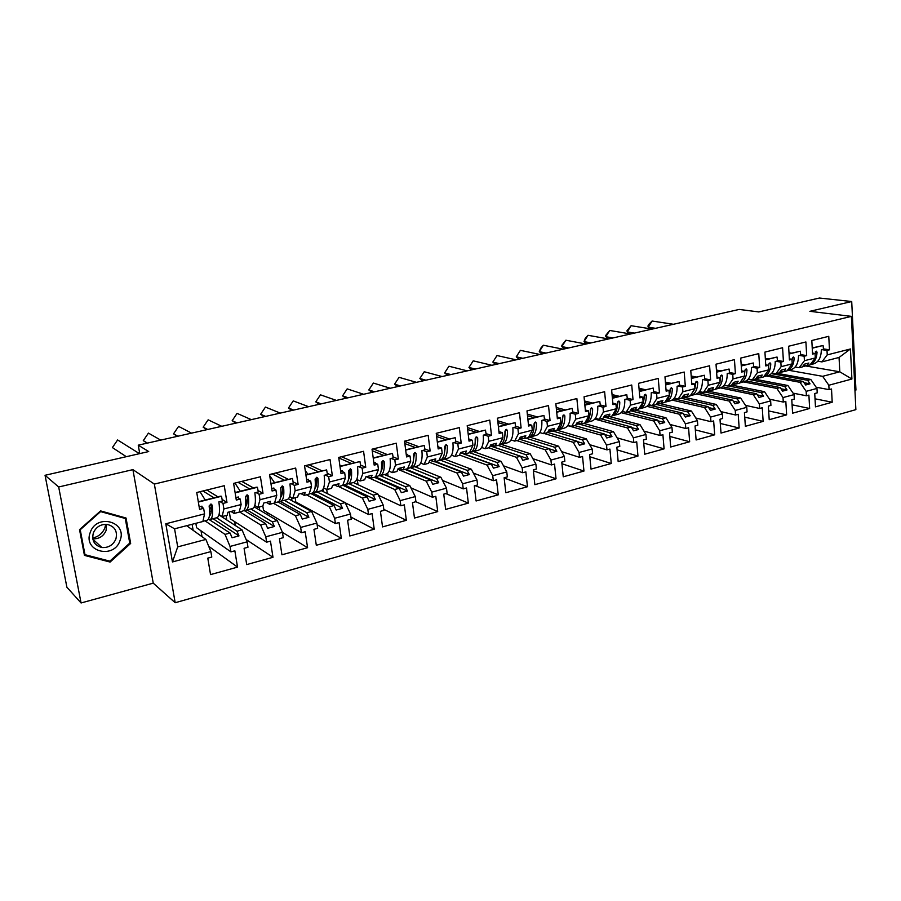 <?xml version="1.0" encoding="UTF-8"?>
<svg xmlns="http://www.w3.org/2000/svg" width="901" height="901" viewBox="0 0 901 901"><rect width="100%" height="100%" fill="white"/><g stroke="black" fill="none" stroke-linecap="round" stroke-linejoin="round"><path stroke-width="1.35" d="M81.067 602.972L153.238 583.15L132.909 469.635L58.678 486.99L81.067 602.972L66.888 587.215L45.05 475.289L148.71 451.559L138.247 445.173L139.745 453.608M58.678 486.99L45.05 475.289M854.948 390.347L855.95 390.077L851.715 301.531L819.46 298.028L758.743 311.926L739.237 309.426L138.247 445.173M175.188 602.735L855.871 409.64L851.4 316.375L154.353 484.074L175.188 602.735L153.238 583.15M766.424 376.044L800.009 382.317L803.23 381.472L769.263 375.165M799.164 367.743L804.424 360.715L815.304 357.945L809.999 364.95L806.789 365.783L808.861 363.035L804.458 364.162L802.397 366.91L799.164 367.743L795.144 367.045M743.685 381.911L776.876 388.432L780.176 387.565L746.219 380.932M775.975 373.724L781.122 366.673L792.238 363.835L787.035 370.874L783.757 371.719L785.785 368.959L781.291 370.12L779.275 372.879L775.975 373.724L771.977 373.003M720.496 387.892L753.27 394.683L756.637 393.793L722.613 386.799M752.29 379.839L757.347 372.744L768.688 369.849L763.586 376.922L760.241 377.789L762.235 375.019L757.64 376.19L755.669 378.961L752.29 379.839L748.337 379.073M696.619 393.962L729.168 401.058L732.603 400.145L698.455 392.757M728.121 386.067L733.054 378.938L744.643 375.987L739.653 383.094L736.23 383.972L738.178 381.191L733.493 382.396L731.556 385.178L728.121 386.067L724.19 385.268M672.112 400.112L704.559 407.567L708.062 406.633L673.711 398.805M703.422 392.442L708.242 385.279L720.079 382.261L715.203 389.401L711.711 390.302L713.615 387.498L708.828 388.736L706.936 391.53L703.422 392.442L699.525 391.597M646.974 406.351L679.422 414.212L682.992 413.266L648.393 404.943M678.205 398.94L682.902 391.744L694.986 388.658L690.234 395.843L686.675 396.755L688.522 393.951L683.634 395.201L681.787 398.017L678.205 398.94L674.342 398.062M621.217 412.681L653.732 421.004L657.381 420.035L626.657 412.23M652.425 405.585L656.998 398.366L669.353 395.212L664.724 402.42L661.086 403.355L662.888 400.528L657.888 401.812L656.097 404.639L652.425 405.585L648.607 404.673M594.818 419.111L627.479 427.952L631.207 426.961L601.001 418.852M626.082 412.376L630.52 405.123L643.156 401.902L638.651 409.133L634.935 410.101L636.68 407.263L631.578 408.581L629.833 411.408L626.082 412.376L622.309 411.419M567.754 425.621L600.64 435.048L604.458 434.034L574.804 425.599M599.165 419.325L603.445 412.039L616.363 408.739L612.004 416.014L608.198 416.994L609.898 414.145L604.684 415.485L602.994 418.334L599.165 419.325L595.415 418.312M544.215 433.494L573.205 442.301L577.102 441.265L547.628 432.379M571.628 426.421L575.762 419.1L588.972 415.733L584.76 423.031L580.875 424.033L582.508 421.184L577.169 422.546L575.548 425.407L571.628 426.421L567.934 425.362M516.769 440.566L545.139 449.723L549.137 448.664L519.258 439.102M543.472 433.685L547.448 426.331L560.963 422.884L556.908 430.216L552.921 431.241L554.498 428.38L549.047 429.777L547.481 432.649L543.472 433.685L539.823 432.57M488.725 447.797L516.431 457.314L520.519 456.233L490.223 445.927M514.662 441.107L518.469 433.73L532.3 430.205L528.403 437.571L524.337 438.618L525.846 435.735L520.26 437.165L518.762 440.06L514.662 441.107L511.058 439.947M459.487 454.994L487.058 465.085L491.248 463.97L463.711 453.991M485.177 448.709L488.804 441.31L502.961 437.695L499.244 445.083L495.088 446.164L496.53 443.269L490.808 444.734L489.378 447.628L485.177 448.709L481.641 447.493M429.045 462.112L456.998 473.025L461.278 471.899L434.89 461.684M455.005 456.492L458.451 449.058L472.935 445.364L469.41 452.786L465.141 453.879L466.515 450.973L460.659 452.482L459.307 455.388L455.005 456.492L451.514 455.208M397.859 469.308L426.218 481.168L430.61 480.008L404.977 469.398M424.112 464.465L427.356 456.998L442.2 453.203L438.855 460.659L434.496 461.785L435.791 458.868L429.788 460.411L428.516 463.328L424.112 464.465L420.688 463.103M366.268 476.73L394.706 489.502L399.199 488.319L374.388 477.282M392.476 472.62L395.505 465.13L410.71 461.244L407.579 468.723L403.107 469.883L404.324 466.955L398.174 468.531L396.981 471.46L392.476 472.62L389.108 471.189M382.249 468.261L381.562 467.968M338.596 486.517L362.416 498.039L367.022 496.823L342.83 485.245M360.062 480.976L362.878 473.464L378.454 469.489L375.537 476.989L370.953 478.172L372.079 475.232L365.795 476.854L364.68 479.782L360.062 480.976L356.762 479.456M349.779 476.257L348.878 475.841M306.419 494.807L329.338 506.79L334.057 505.54L310.777 493.511M326.849 489.547L329.428 482.001L345.398 477.924L342.707 485.459L338.01 486.664L339.046 483.724L332.604 485.38L331.579 488.319L326.849 489.547L323.617 487.937M316.488 484.389L315.361 483.826M273.487 503.299L295.427 515.755L300.258 514.482L277.981 501.981M292.802 498.321L295.145 490.752L311.509 486.574L309.054 494.131L304.245 495.37L305.191 492.419L298.58 494.12L297.657 497.07L292.802 498.321L289.638 496.609M282.34 492.667L280.977 491.935L282.204 493.692M239.531 511.881L260.659 524.956L265.626 523.639L243.946 510.394M257.889 507.319L259.972 499.74L276.765 495.449L274.557 503.028L269.624 504.301L270.469 501.339L263.7 503.073L262.867 506.047L257.889 507.319L254.803 505.506M247.302 501.08L246.424 500.551M204.966 520.789L225.013 534.383L230.093 533.032L208.446 519.111M222.085 516.555L223.899 508.952L241.13 504.549L239.182 512.151L234.114 513.457L234.868 510.484L227.908 512.264L227.187 515.237L222.085 516.555L219.067 514.606M295.145 490.752L294.334 485.357L298.118 484.4L295.674 468.058L269.545 474.523L272.091 491L275.931 490.02L276.765 495.449M329.428 482.001L328.662 476.663L332.356 475.728L330.036 459.566L304.561 465.862L306.971 482.159L310.721 481.213L311.509 486.574M362.878 473.464L362.146 468.182L365.75 467.27L363.565 451.288L338.72 457.426L340.995 473.543L344.655 472.62L345.398 477.924M395.505 465.13L394.818 459.904L398.332 459.014L396.271 443.202L372.023 449.194L374.185 465.141L377.744 464.229L378.454 469.489M427.356 456.998L426.714 451.829L430.137 450.962L428.178 435.318L404.526 441.163L406.565 456.931L410.045 456.052L410.71 461.244M458.451 449.058L457.832 443.945L461.188 443.101L459.341 427.615L436.242 433.325L438.168 448.935L441.569 448.067L442.2 453.203M488.804 441.31L488.229 436.253L491.495 435.42L489.761 420.103L467.202 425.666L469.027 441.118L472.349 440.274L472.935 445.364M518.469 433.73L517.917 428.73L521.116 427.919L519.472 412.748L497.442 418.199L499.165 433.482L502.398 432.66L502.961 437.695M547.448 426.331L546.93 421.375L550.049 420.587L548.506 405.574L526.984 410.901L528.594 426.027L531.77 425.216L532.3 430.205M575.762 419.1L575.277 414.201L578.329 413.424L576.877 398.569L555.849 403.761L557.37 418.74L560.456 417.951L560.963 422.884M603.445 412.039L602.994 407.173L605.979 406.419L604.616 391.71L584.051 396.8L585.481 411.611L588.511 410.845L588.972 415.733M630.52 405.123L630.092 400.314L633.009 399.571L631.736 385.009L611.633 389.975L612.973 404.65L615.924 403.907L616.363 408.739M656.998 398.366L656.604 393.602L659.453 392.881L658.259 378.454L638.595 383.319L639.845 397.848L642.74 397.116L643.156 401.902M682.902 391.744L682.53 387.036L685.323 386.326L684.208 372.045L664.972 376.798L666.143 391.18L668.97 390.471L669.353 395.212M708.242 385.279L707.904 380.605L710.63 379.918L709.594 365.772L690.763 370.424L691.867 384.671L694.637 383.972L694.986 388.658M733.054 378.938L732.738 374.32L735.407 373.633L734.439 359.634L716.013 364.184L717.038 378.296L719.753 377.609L720.079 382.261M757.347 372.744L757.043 368.16L759.667 367.495L758.766 353.62L740.723 358.08L741.681 372.045L744.327 371.381L744.643 375.987M781.122 366.673L780.852 362.123L783.419 361.481L782.586 347.73L764.926 352.1L765.805 365.941L768.395 365.277L768.688 369.849M804.424 360.715L804.165 356.222L806.677 355.591L805.911 341.963L788.612 346.243L789.422 359.961L791.968 359.308L792.238 363.835M805.595 365.941L839.788 371.798L839.056 357.46L821.892 361.887L827.242 354.893L827.005 350.433L829.472 349.813L828.762 336.321L811.812 340.51L812.567 354.093L815.056 353.462L815.304 357.945M827.242 354.893L850.454 348.969L851.907 379.028L828.83 385.245L822.658 376.325L839.788 371.798L851.907 379.028M771.38 373.645L807.611 380.312L810.81 379.467L816.97 388.432L817.218 392.859L814.741 393.523L815.473 406.858L832.197 402.229L831.51 388.984L829.066 389.637L828.83 385.245M816.97 388.432L806.158 391.349L800.009 382.317M748.123 379.321L784.647 386.383L787.913 385.515L794.051 394.604L794.31 399.064L791.788 399.751L792.587 413.21L809.65 408.48L808.895 395.111L806.406 395.787L806.158 391.349M794.051 394.604L783.003 397.578L776.876 388.432M728.582 385.943L761.199 392.588L764.532 391.698L770.648 400.9L770.929 405.405L768.35 406.103L769.217 419.686L786.641 414.854L785.818 401.373L783.284 402.06L783.003 397.578M770.648 400.9L759.374 403.941L753.27 394.683M705.055 392.014L737.266 398.918L740.667 398.017L746.76 407.331L747.064 411.881L744.429 412.602L745.364 426.308L763.147 421.375L762.269 407.759L759.667 408.468L759.374 403.941M746.76 407.331L735.25 410.439L729.168 401.058M681.055 398.208L712.826 405.382L716.295 404.459L722.354 413.908L722.681 418.492L720 419.224L721.003 433.054L739.158 428.02L738.212 414.28L735.565 415.001L735.25 410.439M722.354 413.908L710.596 417.073L704.559 407.567M656.221 404.448L687.857 411.982L691.405 411.036L697.43 420.609L697.791 425.249L695.043 425.993L696.113 439.958L714.673 434.811L713.648 420.947L710.945 421.679L710.596 417.073M697.43 420.609L685.424 423.853L679.422 414.212M630.295 410.665L662.348 418.728L665.985 417.76L671.966 427.468L672.349 432.142L669.544 432.908L670.693 447.009L689.648 441.749L688.555 427.75L685.785 428.504L685.424 423.853M671.966 427.468L659.701 430.768L653.732 421.004M605.641 417.478L636.286 425.621L640.003 424.641L645.949 434.473L646.355 439.192L643.483 439.97L644.711 454.217L664.082 448.844L662.911 434.71L660.084 435.476L659.701 430.768M645.949 434.473L633.403 437.852L627.479 427.952M579.591 424.213L609.65 432.66L613.446 431.658L619.347 441.636L619.787 446.4L616.847 447.2L618.165 461.571L637.964 456.086L636.714 441.817L633.82 442.594L633.403 437.852M619.347 441.636L606.519 445.083L600.64 435.048M553.225 431.162L582.418 439.868L586.292 438.843L592.16 448.957L592.61 453.777L589.614 454.588L591.011 469.106L611.261 463.486L609.921 449.081L606.97 449.881L606.519 445.083M592.16 448.957L579.039 452.482L573.205 442.301M525.981 438.19L554.565 447.234L558.53 446.175L564.341 456.447L564.837 461.312L561.762 462.134L563.26 476.798L583.961 471.065L582.542 456.503L579.512 457.325L579.039 452.482M564.341 456.447L550.928 460.051L545.139 449.723M498.14 445.376L526.071 454.768L530.137 453.687L535.892 464.105L536.41 469.016L533.279 469.86L534.856 484.67L556.041 478.803L554.52 464.105L551.435 464.939L550.928 460.051M535.892 464.105L522.163 467.799L516.431 457.314M469.477 452.64L496.924 462.472L501.08 461.368L506.779 471.944L507.342 476.899L504.132 477.767L505.81 492.734L527.468 486.72L525.869 471.876L522.704 472.732L522.163 467.799M506.779 471.944L492.734 475.717L487.058 465.085M440.319 460.129L467.101 470.356L471.347 469.241L476.989 479.963L477.575 484.975L474.298 485.864L476.077 500.979L498.253 494.829L496.541 479.828L493.309 480.706L492.734 475.717M476.989 479.963L462.618 483.826L456.998 473.025M410.248 467.675L436.568 478.431L440.916 477.282L446.491 488.173L447.11 493.241L443.754 494.153L445.635 509.414L468.34 503.118L466.527 487.97L463.215 488.871L462.618 483.826M446.491 488.173L431.77 492.137L426.218 481.168M380.098 475.66L405.292 486.709L409.752 485.526L415.26 496.575L415.913 501.699L412.467 502.634L414.471 518.052L437.717 511.61L435.802 496.305L432.412 497.228L431.77 492.137M415.26 496.575L400.179 500.641L394.706 489.502M348.912 483.679L373.273 495.178L377.834 493.962L383.263 505.191L383.961 510.36L380.436 511.317L382.542 526.905L406.351 520.305L404.335 504.842L400.855 505.788L400.179 500.641M383.263 505.191L367.811 509.347L362.416 498.039M317.006 491.901L340.454 503.85L345.128 502.612L350.489 514.02L351.221 519.246L347.606 520.226L349.836 535.982L374.23 529.214L372.09 513.581L368.532 514.55L367.811 509.347M350.489 514.02L334.654 518.278L329.338 506.79M284.333 500.325L306.824 512.748L311.622 511.475L316.882 523.064L317.659 528.346L313.953 529.349L316.307 545.274L341.321 538.336L339.058 522.546L335.409 523.537L334.654 518.278M316.882 523.064L300.652 527.434L295.427 515.755M250.872 508.952L272.35 521.859L277.26 520.564L282.441 532.333L283.263 537.672L279.456 538.708L281.945 554.802L307.579 547.695L305.191 531.725L301.452 532.739L300.652 527.434M282.441 532.333L265.795 536.816L260.659 524.956M216.589 517.793L236.997 531.207L242.031 529.878L247.111 541.839L247.978 547.245L244.081 548.304L246.705 564.578L272.992 557.291L270.469 541.141L266.64 542.188L265.795 536.816M247.111 541.839L230.037 546.445L225.013 534.383M210.868 551.603L172.463 561.942L165.795 523.785L204.55 513.885L202.883 521.51L174.569 528.808L177.7 546.896L205.901 539.44L210.868 551.603L211.78 557.066L207.782 558.147L210.552 574.601L237.526 567.123L234.857 550.804L230.926 551.874L230.037 546.445M223.899 508.952L222.998 503.434L226.973 502.42L224.248 485.718L196.745 492.509L199.571 509.369L203.626 508.333L204.55 513.885M259.972 499.74L259.116 494.277L263.002 493.298L260.423 476.775L233.618 483.398L236.299 500.066L240.24 499.064L241.13 504.549M810.81 379.467L777.394 373.363M806.789 365.783L803.647 365.243M803.23 381.472L805.64 384.997L810.022 383.837L807.611 380.312M787.913 385.515L754.858 379.175M783.757 371.719L780.548 371.144M780.176 387.565L782.575 391.147L787.046 389.953L784.647 386.383M764.532 391.698L731.646 385.054M760.241 377.789L756.953 377.159M756.637 393.793L759.025 397.409L763.597 396.192L761.199 392.588M740.667 398.017L707.995 391.068M736.23 383.972L732.862 383.308M732.603 400.145L734.979 403.817L739.642 402.578L737.266 398.918M716.295 404.459L684.186 397.262M711.711 390.302L708.265 389.57M708.062 406.633L710.427 410.36L715.191 409.088L712.826 405.382M691.405 411.036L659.723 403.547M686.675 396.755L683.138 395.967M682.992 413.266L685.346 417.039L690.211 415.744L687.857 411.982M665.985 417.76L635.092 410.056M661.086 403.355L657.46 402.499M657.381 420.035L659.723 423.864L664.701 422.535L662.348 418.728M640.003 424.641L609.617 416.622M634.935 410.101L631.218 409.167M631.207 426.961L633.538 430.836L638.618 429.484L636.286 425.621M613.446 431.658L583.6 423.335M608.198 416.994L604.391 415.98M604.458 434.034L606.767 437.965L611.959 436.58L609.65 432.66M586.292 438.843L556.931 430.16M580.875 424.033L576.955 422.941M577.102 441.265L579.399 445.252L584.704 443.833L582.418 439.868M558.53 446.175L529.45 437.064M552.921 431.241L548.9 430.047M549.137 448.664L551.412 452.707L556.841 451.255L554.565 447.234M530.137 453.687L500.945 444.317M524.337 438.618L520.192 437.3M520.519 456.233L522.771 460.332L528.335 458.857L526.071 454.768M501.08 461.368L473.453 451.57M495.088 446.164L490.842 444.722M491.248 463.97L493.478 468.137L499.165 466.617L496.924 462.472M471.347 469.241L444.441 459.048M465.141 453.879L461.019 452.392M461.278 471.899L463.486 476.122L469.308 474.568L467.101 470.356M440.916 477.282L414.775 466.695M434.496 461.785L430.487 460.231M430.61 480.008L432.784 484.299L438.742 482.711L436.568 478.431M409.752 485.526L384.412 474.523M403.107 469.883L399.222 468.261M399.199 488.319L401.339 492.667L407.443 491.045L405.292 486.709M377.834 493.962L353.35 482.531M370.953 478.172L367.203 476.483M367.022 496.823L369.14 501.249L375.39 499.582L373.273 495.178M345.128 502.612L321.499 490.707M338.01 486.664L334.395 484.918M334.057 505.54L336.141 510.034L342.549 508.333L340.454 503.85M311.622 511.475L288.433 498.827M304.245 495.37L300.776 493.545M300.258 514.482L302.319 519.044L308.885 517.298L306.824 512.748M277.26 520.564L254.262 506.903M269.624 504.301L266.313 502.398M265.626 523.639L267.631 528.279L274.377 526.488L272.35 521.859M242.031 529.878L218.988 514.921M234.114 513.457L230.971 511.486M230.093 533.032L232.064 537.751L238.979 535.915L236.997 531.207M205.901 539.44L186.653 525.7M177.7 546.896L172.463 561.942M165.795 523.785L174.569 528.808M132.909 469.635L154.353 484.074M851.715 301.531L809.875 311.318L851.4 316.375M788.735 370.288L822.658 376.325M821.892 361.887L817.849 361.222M850.454 348.969L839.056 357.46M208.694 546.276L237.526 567.123M193.141 530.329L192.116 524.281M202.004 536.658L201.024 530.824M230.926 551.874L196.609 527.727L195.855 523.323M202.973 490.977L213.965 497.814M220.058 501.609L222.998 503.434M206.825 490.02L217.896 496.834M222.13 499.436L226.973 502.42M200.777 506.475L203.626 508.333M246.119 539.508L272.992 557.291M226.827 520.012L226.095 515.518M282.452 532.401L307.579 547.695M259.77 510.18L259.274 506.97M317.129 524.742L341.321 538.336M292.003 500.776L291.53 497.634M316.15 485.448L316.071 484.186M350.917 517.061L374.23 529.214M323.515 491.732L323.121 489.006M383.826 509.38L406.351 520.305M354.352 483.004L354.251 482.317M415.857 501.711L437.717 511.61M445.837 493.579L468.34 503.118M413.413 461.762L413.322 461.098M475.142 485.639L498.253 494.829M504.155 478.003L527.468 486.72M533.381 470.818L556.041 478.803M561.931 463.733L583.961 471.065M589.828 456.751L611.261 463.486M617.095 449.869L637.964 456.086M643.753 443.112L664.082 448.844M669.837 436.444L689.648 441.749M695.347 429.901L714.673 434.811M720.304 423.459L739.158 428.02M744.733 417.14L763.147 421.375M768.654 410.912L786.641 414.854M792.08 404.808L809.65 408.48M815.033 398.805L832.197 402.229M235.319 525.52L234.688 521.656M266.64 542.188L230.453 518.942L229.316 511.903M237.977 482.317L249.6 488.894M256.019 492.532L259.116 494.277M241.75 481.393L253.429 487.937M258.069 490.538L263.002 493.298M237.233 497.273L240.24 499.064M822.039 349.667L827.005 350.433M816.126 387.205L829.066 389.637M812.184 347.167L814.155 347.459M823.469 348.89L829.472 349.813M812.511 353.057L815.056 353.462M799.255 355.422L804.165 356.222M793.06 393.14L806.406 395.787M788.994 352.73L791.528 353.136M800.707 354.622L806.677 355.591M789.366 358.88L791.968 359.308M775.998 361.29L780.852 362.123M769.51 399.199L783.284 402.06M765.321 358.395L768.429 358.925M777.473 360.468L783.419 361.481M765.726 364.815L768.395 365.277M741.219 365.288L742.255 365.479M752.245 367.293L757.043 368.16M745.465 405.36L759.667 408.468M741.14 364.162L744.857 364.826M753.754 366.425L759.667 367.495M741.602 370.874L744.327 371.381M716.52 371.212L718.131 371.516M727.997 373.408L732.738 374.32M720.901 411.622L735.565 415.001M716.441 370.029L720.789 370.852M729.54 372.518L735.407 373.633M716.948 377.057L719.753 377.609M691.292 377.249L693.5 377.688M703.219 379.659L707.904 380.605M695.797 418.008L710.945 421.679M691.202 376.01L696.203 377.012M704.796 378.735L710.63 379.918M691.765 383.364L694.637 383.972M665.501 383.387L668.339 383.995M677.924 386.045L682.53 387.036M670.141 424.506L685.785 428.504M665.4 382.092L671.11 383.297M679.523 385.087L685.323 386.326M666.03 389.818L668.97 390.471M639.136 389.637L642.627 390.437M652.065 392.577L656.604 393.602M643.922 431.117L660.084 435.476M639.023 388.275L645.465 389.728M653.698 391.586L659.453 392.881M639.721 396.406L642.74 397.116M612.184 396.012L616.363 397.014M625.632 399.244L630.092 400.314M617.106 437.841L633.82 442.594M612.049 394.57L619.257 396.294M627.299 398.208L633.009 399.571M612.826 403.13L615.924 403.907M584.603 402.488L589.513 403.738M598.613 406.058L602.994 407.173M589.671 444.677L606.97 449.881M584.456 400.968L592.475 402.995M600.314 404.988L605.979 406.419M585.323 410.011L588.511 410.845M556.39 409.077L562.066 410.619M570.986 413.03L575.277 414.201M561.616 451.615L579.512 457.325M556.221 407.466L565.085 409.854M572.721 411.915L578.329 413.424M557.19 417.039L560.456 417.951M527.502 415.778L534 417.647M542.729 420.17L546.93 421.375M532.885 458.677L551.435 464.939M527.322 414.077L537.086 416.87M544.497 418.999L550.049 420.587M528.403 424.213L531.77 425.216M474.399 451.908L474.331 451.345M497.938 422.58L505.292 424.844M513.818 427.468L517.917 428.73M503.49 465.828L522.704 472.732M497.735 420.778L508.446 424.044M515.609 426.241L521.116 427.919M498.94 431.556L502.398 432.66M446.243 459.735L446.108 458.62M467.653 429.484L475.919 432.198M484.231 434.935L488.229 436.253M473.374 473.081L493.309 480.706M467.428 427.558L479.152 431.388M486.056 433.64L491.495 435.42M468.779 439.057L472.349 440.274M417.467 467.799L417.253 466.065M436.636 436.478L445.849 439.733M453.935 442.571L457.832 443.945M442.515 480.424L463.215 488.871M436.377 434.428L449.16 438.9M455.805 441.22L461.188 443.101M437.897 446.727L441.569 448.067M388.072 476.122L387.7 473.25M404.831 443.562L415.079 447.437M422.929 450.399L426.714 451.829M410.901 487.835L432.412 497.228M404.549 441.366L418.469 446.592M424.821 448.968L430.137 450.962M406.328 454.588L410.045 456.052M358.035 484.727L357.337 479.726M372.226 450.725L383.567 455.332M391.158 458.418L394.818 459.904M378.476 495.302L400.855 505.788M373.239 448.889L387.036 454.464M393.095 456.908L398.332 459.014M374.152 462.709L377.744 464.229M327.333 493.647L326.725 489.48M338.787 457.922L351.289 463.418M358.621 466.628L362.146 468.182M345.218 502.803L368.532 514.55M341.535 456.728L354.848 462.528M360.58 465.029L365.75 467.27M341.197 471.032L344.655 472.62M299.875 505.067L299.729 504.121M335.409 523.537L295.798 501.981L295.156 497.712M305.484 465.637L318.222 471.696M325.272 475.052L328.662 476.663M309.066 464.747L321.871 470.784M327.266 473.329L332.356 475.728M307.399 479.557L310.721 481.213M267.935 515.023L267.586 512.759M301.452 532.739L263.509 510.36L262.833 506.047M272.147 473.881L284.333 480.188M291.079 483.679L294.334 485.357M275.819 472.969L288.072 479.253M293.107 481.832L298.118 484.4M272.766 488.308L275.931 490.02M213.053 518.706L238.979 535.915M247.088 509.932L274.377 526.488M280.29 501.35L308.885 517.298M312.613 492.926L342.549 508.333M344.452 484.828L375.39 499.582M375.559 476.911L407.443 491.045M405.934 469.151L438.742 482.711M435.532 461.515L469.308 474.568M464.195 453.958L499.165 466.617M490.707 446.051L528.335 458.857M549.227 448.822L556.841 451.255M577.304 441.603L584.704 443.833M604.751 434.53L611.959 436.58M631.59 427.592L638.618 429.484M657.843 420.79L664.701 422.535M683.532 414.122L690.211 415.744M708.67 407.59L715.191 409.088M733.279 401.193L739.642 402.578M757.381 394.92L763.597 396.192M780.976 388.759L787.046 389.953M804.086 382.722L810.022 383.837M126.039 518.019L100.574 510.901L79.536 529.642L84.446 555.388L110.102 562.055L130.668 543.427L126.039 518.019M129.654 542.571L130.668 543.427M108.863 560.906L110.102 562.055M126.309 456.683L112.388 447.583L117.614 439.958L139.475 453.665M210.395 519.393L216.702 517.76C219.461 516.915 220.182 511.622 218.887 501.902L222.389 501.012L221.5 496.26L220.407 496.203L198.299 501.744M211.318 509.887L209.212 506.486M205.191 500.01L200.033 491.698M202.139 507.364L201.959 506.171L199.155 506.88M209.449 515.868L209.392 515.879C211.206 514.854 211.735 510.98 210.969 504.256L210.913 503.986M202.928 521.307L206.87 520.294C209.404 519.595 210.158 514.798 209.133 505.911L211.025 503.997L212.197 505.146C213.21 514.02 212.433 518.818 209.888 519.517M198.344 502.06L221.5 496.26M105.699 524.303L104.899 527.761C102.658 533.268 98.581 536.692 92.679 538.043M90.235 532.446C82.622 551.57 113.999 559.712 120.058 540.487C127.739 521.713 96.61 512.996 90.235 532.446M93.344 532.93C91.542 540.656 94.402 545.522 101.926 547.526C108.492 547.921 113.143 545.082 115.891 539.012C117.704 531.207 114.776 526.342 107.095 524.393C100.63 524.1 96.047 526.95 93.344 532.93M92.792 538.843C99.065 539.057 103.502 536.286 106.081 530.52L106.532 524.337M125.273 518.492L129.755 543.1L109.832 561.154L84.987 554.689L80.223 529.743L100.597 511.599L125.273 518.492L123.955 517.433M84.165 553.89L84.987 554.689M147.426 443.101L143.282 440.645L147.167 443.157M160.716 440.105L148.428 433.111L143.282 440.645M246.131 510.18L252.235 508.603C255.197 507.702 256.075 502.443 254.882 492.813L258.294 491.957L257.427 487.261L256.278 487.216L235.082 492.532M247.246 501.823L245.624 499.345M240.297 491.225L234.947 483.071M238.528 498.05L238.382 496.98L235.904 497.611M245.455 506.553C247.178 505.179 247.707 501.373 247.054 495.145L246.987 494.84M239.227 511.959L242.651 511.07C245.376 510.326 246.277 505.551 245.365 496.755L247.189 494.852L248.349 496C249.25 504.785 248.327 509.561 245.59 510.315L244.239 510.034M235.138 492.847L257.427 487.261M177.914 436.219L173.533 433.843L177.328 436.343M191.564 433.133L178.589 426.398L173.533 433.843M280.988 501.193L286.89 499.672C290.043 498.715 291.068 493.478 289.964 483.961L293.298 483.116L292.465 478.476L270.942 483.544M274.535 482.643L269.726 475.683M274.017 488.984L273.881 488.015L271.708 488.567M280.628 497.397C282.25 495.741 282.79 492.036 282.238 486.258L282.171 485.943M274.614 502.837L277.531 502.082C280.448 501.283 281.495 496.53 280.684 487.813L282.452 485.943L283.59 487.081C284.389 495.787 283.331 500.539 280.402 501.339L279.141 501.159M270.987 483.86L292.465 478.476M207.771 429.473L203.153 427.187L206.858 429.676M221.759 426.308L208.142 419.821L203.153 427.187M314.978 492.43L320.688 490.955C324.022 489.964 325.193 484.749 324.191 475.323L327.435 474.5L326.635 469.917L305.889 474.793M316.262 485.571L315.35 484.456M307.951 474.275L305.259 470.57M308.615 480.154L308.502 479.287L306.622 479.76M309.122 493.939L311.566 493.309C314.652 492.464 315.834 487.734 315.125 479.107L316.837 477.26L317.952 478.386L316.544 477.598C317.006 482.947 316.476 486.551 314.945 488.398M317.952 478.386C318.661 487.013 317.456 491.743 314.359 492.588L313.165 492.464M305.935 475.097L326.635 469.917M236.997 422.873L232.176 420.666L235.803 423.143M251.311 419.641L237.076 413.379L232.176 420.666M348.146 483.871L353.676 482.452C357.179 481.416 358.474 476.224 357.562 466.898L360.727 466.099L359.961 461.56L339.97 466.256M349.453 477.53L348.822 476.866M340.578 466.099L339.801 465.085M342.357 471.561L342.256 470.761L340.657 471.167M342.774 485.256L344.768 484.749C348.011 483.86 349.329 479.152 348.71 470.615L350.388 468.79L351.469 469.917L350.005 469.151C350.399 474.106 349.881 477.575 348.45 479.569M351.469 469.917C352.088 478.442 350.759 483.161 347.504 484.04L346.367 483.972M340.004 466.56L359.961 461.56M265.637 416.397L260.614 414.28L264.151 416.735M280.267 413.097L265.435 407.072L260.614 414.28M380.526 475.525L385.876 474.151C389.536 473.07 390.955 467.912 390.133 458.677L393.219 457.899L392.476 453.406L373.205 457.922M367.507 476.629L370.525 477.98M375.278 463.193L375.199 462.45L373.859 462.787M375.604 476.798L377.181 476.392C380.582 475.469 382.013 470.784 381.483 462.326L383.105 460.524L384.175 461.639L382.666 460.907C382.993 465.49 382.486 468.824 381.157 470.908M384.175 461.639C384.704 470.097 383.252 474.782 379.839 475.705L378.78 475.672M373.251 458.226L392.476 453.406M293.703 410.068L288.478 408.018L291.935 410.462M308.615 406.689L293.23 400.889L288.478 408.018M412.129 467.382L417.309 466.042C421.127 464.927 422.67 459.803 421.916 450.658L424.934 449.892L424.225 445.454L405.641 449.802M398.952 468.329L402.837 469.77M407.421 455.016L407.342 454.341L406.261 454.611M407.657 468.531L408.817 468.238C412.365 467.281 413.919 462.607 413.469 454.228L415.057 452.46L416.104 453.563L414.539 452.854L413.097 462.404M416.104 453.563C416.544 461.931 414.978 466.605 411.419 467.563L410.405 467.563M405.675 450.106L424.225 445.454M321.195 403.851L315.789 401.88L319.168 404.312M336.4 400.416L320.463 394.829L315.789 401.88M442.988 459.42L448.011 458.136C451.975 456.976 453.62 451.874 452.955 442.819L455.906 442.076L455.208 437.683L437.3 441.873M429.867 460.388L434.259 461.695M438.787 447.054L437.886 446.626M438.945 460.467L439.711 460.265C443.393 459.273 445.06 454.633 444.7 446.333L446.243 444.576L447.268 445.68L445.646 444.993L444.294 454.059M447.268 445.68C447.617 453.969 445.95 458.62 442.256 459.611L441.299 459.634M437.334 442.166L455.208 437.683M348.158 397.758L342.571 395.866L345.871 398.276M363.621 394.266L347.167 388.883L342.571 395.866M473.138 451.649L477.992 450.399C482.103 449.216 483.86 444.137 483.274 435.172L486.146 434.451L485.481 430.104L468.205 434.124M460.456 452.91L464.893 453.789M469.421 439.283L468.757 438.832M474.793 445.86L475.998 437.064M469.5 452.595L469.894 452.493C473.712 451.457 475.48 446.84 475.199 438.618L476.697 436.895L477.699 437.987C477.98 446.198 476.201 450.815 472.383 451.851L471.471 451.885M468.238 434.428L485.481 430.104M374.579 391.789L368.824 389.964L372.057 392.363M368.824 389.964L373.363 383.06L368.824 389.964M390.302 388.241L373.363 383.06M502.6 444.058L507.308 442.841C511.543 441.625 513.401 436.58 512.883 427.705L515.687 426.995L515.045 422.693L498.388 426.567M490.392 445.578L494.773 446.063M504.594 437.807L505.698 429.597M499.345 444.891L499.391 444.891C503.321 443.821 505.191 439.226 504.977 431.083L506.441 429.383L507.432 430.464C507.635 438.596 505.765 443.202 501.812 444.261M498.422 426.86L515.045 422.693M400.495 385.943L394.582 384.175L397.735 386.563M394.582 384.175L399.042 377.339L394.582 384.175M416.453 382.339L399.042 377.339M531.387 436.636L535.949 435.465C540.307 434.214 542.267 429.191 541.816 420.395L544.564 419.708L543.934 415.451L527.873 419.179M519.652 438.348L523.965 438.494M533.719 429.89L534.721 422.31M528.493 437.402C532.378 436.118 534.237 431.556 534.09 423.718L535.521 422.04L536.478 423.121C536.613 431.174 534.642 435.757 530.576 436.85L529.765 436.906M527.896 419.472L543.934 415.451M425.914 380.199L419.843 378.499L422.929 380.875M419.843 378.499L424.236 371.741L419.843 378.499M442.098 376.539L424.236 371.741M559.532 429.383L563.947 428.245C568.43 426.961 570.479 421.972 570.096 413.255L572.777 412.579L572.18 408.378L556.683 411.971M548.247 431.23L552.471 431.106M562.201 422.096L563.08 415.192M556.998 430.047C560.782 428.549 562.629 424.033 562.528 416.532L563.925 414.865L564.871 415.935C564.938 423.92 562.877 428.471 558.71 429.597L557.933 429.664M556.705 412.253L572.18 408.378M450.849 374.568L444.621 372.924L447.639 375.289M444.621 372.924L448.957 366.234L444.621 372.924M467.247 370.863L448.957 366.234M587.058 422.287L591.338 421.184C595.933 419.877 598.061 414.91 597.746 406.283L600.37 405.619L599.784 401.452L584.839 404.909M576.212 424.247L580.334 423.887M584.884 422.839C588.578 421.139 590.392 416.701 590.346 409.493L591.709 407.849L592.633 408.919L590.819 408.344L590.065 414.426M592.633 408.919C592.633 416.825 590.493 421.353 586.202 422.501L585.47 422.58M584.862 405.191L599.784 401.452M475.311 369.038L468.948 367.462L471.899 369.815M468.948 367.462L473.216 360.839L468.948 367.462M491.912 365.288L473.216 360.839M613.975 415.338L618.131 414.28C622.828 412.94 625.046 408.007 624.776 399.458L627.344 398.805L626.792 394.683L612.365 398.017M603.557 417.377L607.578 416.825M612.162 415.755C615.755 413.908 617.545 409.527 617.534 402.612L618.863 400.99L619.775 402.049L617.928 401.497L617.309 406.869M619.775 402.049C619.708 409.887 617.489 414.392 613.108 415.564L612.41 415.643M612.387 398.298L626.792 394.683M499.312 363.621L492.813 362.101L495.708 364.432M492.813 362.101L497.025 355.546L492.813 362.101M516.115 359.826L497.025 355.546M640.318 408.558L644.339 407.522C649.137 406.16 651.434 401.249 651.22 392.78L653.732 392.149L653.202 388.072L639.282 391.271M630.317 410.631L634.225 409.921M644.44 394.863L643.967 399.391M638.854 408.817C642.345 406.813 644.102 402.51 644.136 395.888L645.431 394.278L646.321 395.336C646.197 403.107 643.9 407.59 639.428 408.784L638.832 408.851M639.305 391.552L653.202 388.072M522.873 358.294L516.25 356.83L519.077 359.161M516.25 356.83L520.395 350.343L516.25 356.83M539.857 354.465L520.395 350.343M666.087 401.914L669.995 400.9C674.883 399.526 677.248 394.638 677.101 386.259L679.557 385.628L679.039 381.596L665.614 384.682M656.502 403.997L660.287 403.164M670.389 388.41L670.051 392.003M664.994 402.004C668.373 399.875 670.096 395.652 670.153 389.311L671.425 387.723L672.292 388.759C672.123 396.463 669.747 400.922 665.186 402.139L664.87 402.195M665.636 384.952L679.039 381.596M546.006 353.068L539.26 351.66L542.019 353.969M539.26 351.66L540.746 348.225L543.348 345.241L539.26 351.66M563.159 349.194L543.348 345.241M691.315 395.404L695.099 394.435C700.077 393.027 702.521 388.173 702.42 379.862L704.83 379.253L704.323 375.255L691.371 378.229M682.136 397.499L685.785 396.564M695.775 382.137L695.561 384.671M694.975 388.466L695.617 382.869L696.867 381.303L697.712 382.339C697.487 389.964 695.043 394.401 690.391 395.64L690.357 395.652M691.394 378.499L704.323 375.255M694.885 388.827L690.594 395.302M568.711 347.944L561.841 346.592L564.555 348.878M561.841 346.592L561.875 345.32L565.873 340.218L561.841 346.592M586.033 344.036L565.873 340.218M716.013 389.041L719.685 388.094C724.742 386.664 727.253 381.844 727.208 373.611L729.562 373.014L729.078 369.05L716.577 371.91M707.229 391.113L710.743 390.099M720.62 376.055L720.53 377.373M720.023 381.438L720.541 376.562L721.769 375.007L722.591 376.044C722.332 383.454 719.899 387.847 715.315 389.232M716.599 372.181L729.078 369.05M719.606 382.948L715.664 388.725M591.011 342.909L584.028 341.603L586.686 343.889M584.028 341.603L585.278 338.269L588.004 335.296L584.028 341.603M608.49 338.956L588.004 335.296M740.194 382.801L743.753 381.889C748.9 380.447 751.479 375.638 751.479 367.484L753.777 366.898L753.315 362.979L741.253 365.727M731.792 384.84L735.182 383.77M744.541 374.501L744.936 370.39L746.141 368.858L746.952 369.883C746.659 377.046 744.26 381.405 739.766 382.936M741.264 365.997L753.315 362.979M743.787 377.204L740.25 382.238M612.917 337.954L605.832 336.704L608.389 338.945M605.832 336.704L605.652 335.499L609.752 330.464L605.832 336.704M630.542 333.978L609.752 330.464M763.89 376.697L767.337 375.807C772.562 374.343 775.187 369.568 775.243 361.481L777.495 360.918L777.045 357.033L765.399 359.679M755.86 378.69L759.115 377.575M768.553 367.642L768.835 364.342L770.006 362.833L770.794 363.846C770.49 370.784 768.125 375.086 763.71 376.753M765.422 359.938L777.045 357.033M767.427 371.595L764.352 375.852M634.428 333.1L627.242 331.895L629.36 333.775M627.242 331.895L626.972 330.723L631.105 325.712L627.242 331.895M652.2 329.09L631.105 325.712M792.058 360.828L792.238 358.429L793.387 356.931L794.164 357.945C793.826 364.657 791.495 368.903 787.17 370.694L790.436 369.849C795.729 368.374 798.421 363.621 798.511 355.613L800.73 355.05L800.291 351.199L789.062 353.755M779.444 372.654L782.552 371.505M789.073 354.014L800.291 351.199M790.526 366.155L788.026 369.534M655.568 328.324L648.281 327.164L650.026 328.741M648.281 327.164L647.92 326.027L649.182 323.988L652.099 321.038L648.281 327.164M673.464 324.281L652.099 321.038M810.134 364.77L813.074 364.015C818.435 362.517 821.183 357.798 821.318 349.858L823.491 349.306L823.075 345.488L812.229 347.944M802.543 366.718L805.505 365.558M815.09 353.969L816.295 351.153L817.049 352.156C816.689 358.654 814.403 362.844 810.168 364.736M812.24 348.203L823.075 345.488M813.04 360.929L811.317 363.216M209.595 511.363L211.284 510.935M210.969 504.256L212.197 505.146M94.628 540.837L93.366 540.904M245.748 502.15L247.223 501.767M247.054 495.145L248.349 496M280.988 493.162L281.686 492.982M282.238 486.258L283.59 487.081M476.043 437.323L477.699 437.987M505.731 429.822L507.432 430.464M534.744 422.501L536.478 423.121M563.091 415.338L564.871 415.935M644.474 394.807L646.321 395.336M670.468 388.275L672.292 388.759M695.91 381.878L697.712 382.339M720.811 375.604L722.591 376.044M745.195 369.478L746.952 369.883M769.071 363.463L770.794 363.846M792.463 357.573L794.164 357.945M815.371 351.807L817.049 352.156M92.859 539.215L101.926 547.526M93.456 541.141L94.842 541.039M551.93 431.342L552.64 431.162M579.625 424.202L580.582 423.954M606.7 417.219L607.905 416.915M633.2 410.394L634.619 410.023M659.127 403.704L660.771 403.276M684.501 397.161L686.348 396.688M709.335 390.764L711.396 390.234M733.662 384.49L735.903 383.916M757.482 378.352L759.915 377.722M780.818 372.338L783.419 371.662M803.681 366.437L806.451 365.727"/></g></svg>
